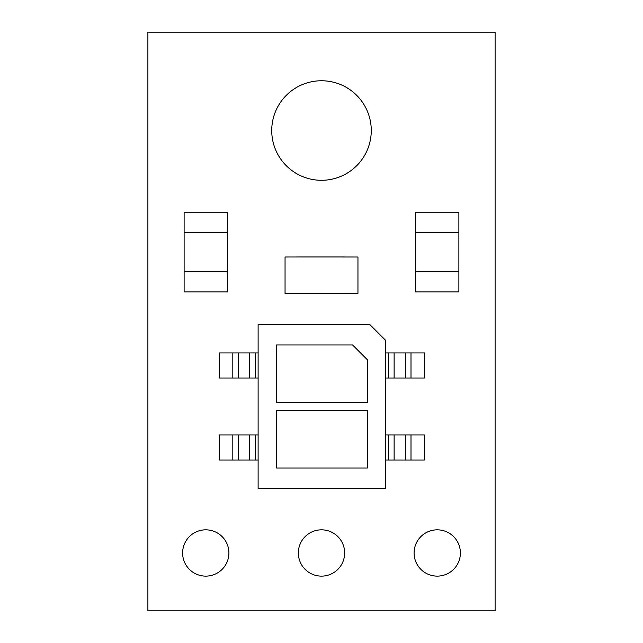 <?xml version="1.0" encoding="UTF-8"?>
<svg xmlns="http://www.w3.org/2000/svg" width="643" height="643" viewBox="0 0 643 643"><rect width="100%" height="100%" fill="white"/><g stroke="black" fill="none" stroke-linecap="round" stroke-linejoin="round"><path stroke-width="0.96" d="M414.092 552.98A23.148 23.148 0 0 0 437.24 576.128A23.148 23.148 0 0 0 460.388 552.98A23.148 23.148 0 0 0 437.24 529.832A23.148 23.148 0 0 0 414.092 552.98M298.352 552.98A23.148 23.148 0 0 0 321.5 576.128A23.148 23.148 0 0 0 344.648 552.98A23.148 23.148 0 0 0 321.5 529.832A23.148 23.148 0 0 0 298.352 552.98M182.612 552.98A23.148 23.148 0 0 0 205.76 576.128A23.148 23.148 0 0 0 228.908 552.98A23.148 23.148 0 0 0 205.76 529.832A23.148 23.148 0 0 0 182.612 552.98M271.732 130.529A49.768 49.768 0 0 0 321.5 180.297A49.768 49.768 0 0 0 371.268 130.529A49.768 49.768 0 0 0 321.5 80.761A49.768 49.768 0 0 0 271.732 130.529M298.714 256.959L344.286 256.959M344.286 293.505L298.714 293.505L344.286 293.481M147.89 32.15L147.89 610.85L495.11 610.85L495.11 32.15L147.89 32.15M227.405 232.694L184.115 232.694L184.115 212.182L227.405 212.182L227.405 291.93L184.115 291.93L184.115 271.418L227.405 271.418M184.115 232.694L184.115 271.418M415.595 271.418L458.885 271.418L458.885 291.93L415.595 291.93L415.595 212.182L458.885 212.182L458.885 232.694L415.595 232.694M458.885 271.418L458.885 232.694M385.704 488.511L385.704 340.42L369.757 324.474L258.116 324.474L258.116 488.511L385.704 488.511M367.474 410.475L276.345 410.475L276.345 468.008L367.474 468.008L367.474 410.475M367.474 402.502L276.345 402.502L276.345 344.978L352.581 344.978L367.474 359.871L367.474 402.502M258.116 352.951L219.384 352.951L219.384 378.012L258.116 378.012M385.704 352.951L424.436 352.951L424.436 378.012L385.704 378.012M258.116 434.973L219.384 434.973L219.384 460.034L258.116 460.034M385.704 434.973L424.436 434.973L424.436 460.034L385.704 460.034M344.286 293.457L357.95 293.457L357.95 257.007L298.714 256.983L285.05 257.007L285.05 293.457L298.714 293.457M232.822 352.951L232.822 378.012M238.505 352.951L238.505 378.012M249.701 352.951L249.701 378.012M255.384 352.951L255.384 378.012M388.436 352.951L388.436 378.012M394.119 352.951L394.119 378.012M405.315 352.951L405.315 378.012M410.998 352.951L410.998 378.012M232.822 434.973L232.822 460.034M238.505 434.973L238.505 460.034M249.701 434.973L249.701 460.034M255.384 434.973L255.384 460.034M388.436 434.973L388.436 460.034M394.119 434.973L394.119 460.034M405.315 434.973L405.315 460.034M410.998 434.973L410.998 460.034"/></g></svg>
